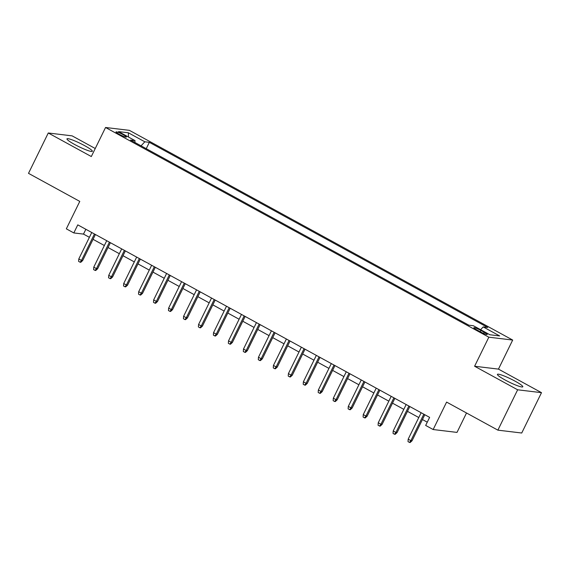<?xml version="1.0" encoding="UTF-8"?>
<svg xmlns="http://www.w3.org/2000/svg" width="570" height="570" viewBox="0 0 570 570"><rect width="100%" height="100%" fill="white"/><g stroke="black" fill="none" stroke-linecap="round" stroke-linejoin="round"><path stroke-width="0.85" d="M74.627 144.466A14.129 1.774 26.1 0 0 92.347 151.292A14.129 1.774 26.1 0 0 84.688 145.678A14.129 1.774 26.1 0 0 66.968 138.859A14.129 1.774 26.1 0 0 74.627 144.466M505.084 379.976A14.129 1.774 26.1 0 0 522.804 386.795A14.129 1.774 26.1 0 0 515.138 381.188A14.129 1.774 26.1 0 0 497.418 374.362A14.129 1.774 26.1 0 0 505.084 379.976M119.137 134.235A5.8 0.727 26.1 0 0 126.405 137.028A5.8 0.727 26.1 0 0 123.263 134.727A5.8 0.727 26.1 0 0 115.995 131.927A5.8 0.727 26.1 0 0 119.137 134.235M95.247 148.513L72.119 135.859L48.272 132.988L28.5 173.344L79.779 201.402L66.334 228.841L73.822 232.938L83.491 234.099L89.39 237.327M512.687 340.055L129.397 130.352L105.55 127.488L488.839 337.191L512.687 340.055L498.458 369.111L474.603 366.246L517.645 389.795L541.5 392.666L498.458 369.111M541.5 392.666L521.728 433.015L497.881 430.151L446.602 402.092L433.157 429.531L457.005 432.402L466.517 412.986M517.645 389.795L497.881 430.151M433.157 429.531L425.669 425.434L429.623 417.368L77.776 224.865L73.822 232.938M484.179 332.217L480.888 330.415A5.615 0.705 26.1 0 0 473.841 327.707A5.615 0.705 26.1 0 0 476.891 329.937L480.182 331.74A5.615 0.705 26.1 0 0 487.222 334.447A5.615 0.705 26.1 0 0 484.179 332.217L483.595 333.407M134.876 142.457L135.033 140.619L130.523 140.077L468.896 325.206L473.406 325.748L489.872 334.754L499.676 335.937L483.203 326.923L487.713 327.465L149.347 142.336L144.83 141.795L141.054 145.842M135.033 140.619L118.567 131.606L128.364 132.789L144.83 141.795M474.603 366.246L488.839 337.191M48.272 132.988L91.314 156.543L105.55 127.488M93.052 239.329L104.36 245.52M108.029 247.522L119.337 253.707M122.999 255.716L134.306 261.901M137.969 263.903L149.276 270.094M152.945 272.097L164.253 278.281M167.915 280.29L179.222 286.475M182.885 288.477L194.199 294.669M197.861 296.671L209.169 302.855M212.831 304.865L224.138 311.049M227.808 313.051L239.115 319.243M242.777 321.245L254.085 327.429M257.747 329.439L269.054 335.623M272.724 337.632L284.031 343.817M287.693 345.819L299.001 352.011M302.663 354.013L313.97 360.197M317.64 362.207L328.947 368.391M332.609 370.393L343.917 376.585M347.579 378.587L358.893 384.771M362.556 386.781L373.863 392.965M377.525 394.967L388.833 401.159M392.502 403.161L403.809 409.346M407.472 411.355L418.779 417.539M422.441 419.541L427.265 422.185M85.849 229.283L83.491 234.099M480.617 329.695L483.203 326.923M146.241 148.677L149.347 142.336M128.364 132.789L128.471 137.028M423.831 414.198L410.885 440.639L412.046 440.774L410.158 442.512L409.517 442.434L410.885 440.639L408.184 439.164L421.137 412.723M412.046 440.774L424.8 414.725M409.517 442.434L408.013 441.615L408.184 439.164M408.861 406.004L395.908 432.445L397.069 432.58L395.188 434.326L394.54 434.247L395.908 432.445L393.214 430.97L406.168 404.529M397.069 432.58L409.83 406.538M394.54 434.247L393.043 433.428L393.214 430.97M393.891 397.817L380.938 424.251L382.099 424.394L380.211 426.132L379.57 426.054L380.938 424.251L378.245 422.776L391.191 396.342M382.099 424.394L394.86 398.345M379.57 426.054L378.074 425.234L378.245 422.776M378.915 389.624L365.969 416.064L367.123 416.2L365.242 417.938L364.593 417.86L365.969 416.064L363.268 414.589L376.221 388.149M367.123 416.2L379.884 390.151M364.593 417.86L363.097 417.041L363.268 414.589M363.945 381.43L350.992 407.871L352.153 408.006L350.272 409.752L349.624 409.673L350.992 407.871L348.298 406.396L361.252 379.955M352.153 408.006L364.914 381.964M349.624 409.673L348.128 408.854L348.298 406.396M348.975 373.243L336.022 399.677L337.184 399.819L335.295 401.558L334.654 401.48L336.022 399.677L333.329 398.202L346.275 371.768M337.184 399.819L349.944 373.77M334.654 401.48L333.158 400.66L333.329 398.202M333.999 365.049L321.045 391.483L322.207 391.626L320.326 393.364L319.677 393.286L321.045 391.483L318.352 390.015L331.305 363.575M322.207 391.626L334.968 365.577M319.677 393.286L318.181 392.466L318.352 390.015M319.029 356.856L306.076 383.297L307.237 383.432L305.349 385.178L304.708 385.099L306.076 383.297L303.382 381.822L316.336 355.381M307.237 383.432L319.998 357.39M304.708 385.099L303.212 384.28L303.382 381.822M304.052 348.669L291.106 375.103L292.267 375.245L290.379 376.984L289.738 376.905L291.106 375.103L288.406 373.628L301.359 347.194M292.267 375.245L305.021 349.196M289.738 376.905L288.235 376.086L288.406 373.628M289.083 340.475L276.129 366.909L277.291 367.051L275.41 368.79L274.761 368.712L276.129 366.909L273.436 365.434L286.389 339M277.291 367.051L290.052 341.003M274.761 368.712L273.265 367.892L273.436 365.434M274.113 332.281L261.16 358.722L262.321 358.858L260.433 360.596L259.792 360.525L261.16 358.722L258.466 357.248L271.42 330.807M262.321 358.858L275.082 332.816M259.792 360.525L258.296 359.706L258.466 357.248M259.136 324.095L246.19 350.529L247.352 350.671L245.463 352.41L244.822 352.331L246.19 350.529L243.49 349.054L256.443 322.62M247.352 350.671L260.105 324.622M244.822 352.331L243.319 351.512L243.49 349.054M244.167 315.901L231.213 342.335L232.375 342.477L230.494 344.216L229.845 344.137L231.213 342.335L228.52 340.86L241.473 314.426M232.375 342.477L245.136 316.428M229.845 344.137L228.349 343.318L228.52 340.86M229.197 307.707L216.244 334.148L217.405 334.284L215.517 336.022L214.876 335.951L216.244 334.148L213.551 332.673L226.497 306.233M217.405 334.284L230.166 308.242M214.876 335.951L213.38 335.132L213.551 332.673M214.22 299.514L201.274 325.954L202.428 326.097L200.547 327.836L199.899 327.757L201.274 325.954L198.574 324.48L211.527 298.046M202.428 326.097L215.189 300.048M199.899 327.757L198.403 326.938L198.574 324.48M199.251 291.327L186.297 317.761L187.459 317.903L185.578 319.642L184.929 319.563L186.297 317.761L183.604 316.286L196.557 289.852M187.459 317.903L200.22 291.854M184.929 319.563L183.433 318.744L183.604 316.286M184.281 283.133L171.328 309.574L172.489 309.709L170.601 311.448L169.96 311.37L171.328 309.574L168.635 308.099L181.581 281.658M172.489 309.709L185.25 283.661M169.96 311.37L168.464 310.55L168.635 308.099M169.304 274.94L156.351 301.38L157.512 301.516L155.631 303.261L154.983 303.183L156.351 301.38L153.658 299.906L166.611 273.465M157.512 301.516L170.273 275.474M154.983 303.183L153.487 302.364L153.658 299.906M154.335 266.753L141.381 293.187L142.543 293.329L140.655 295.068L140.013 294.989L141.381 293.187L138.688 291.712L151.641 265.278M142.543 293.329L155.304 267.28M140.013 294.989L138.517 294.17L138.688 291.712M139.358 258.559L126.412 285L127.573 285.135L125.685 286.874L125.044 286.796L126.412 285L123.711 283.525L136.665 257.084M127.573 285.135L140.327 259.086M125.044 286.796L123.54 285.976L123.711 283.525M124.388 250.365L111.435 276.806L112.596 276.942L110.715 278.687L110.067 278.609L111.435 276.806L108.742 275.331L121.695 248.891M112.596 276.942L125.357 250.9M110.067 278.609L108.571 277.79L108.742 275.331M109.419 242.179L96.465 268.613L97.627 268.755L95.739 270.493L95.097 270.415L96.465 268.613L93.772 267.138L106.725 240.704M97.627 268.755L110.388 242.706M95.097 270.415L93.601 269.596L93.772 267.138M94.442 233.985L81.496 260.419L82.65 260.561L80.769 262.3L80.121 262.221L81.496 260.419L78.795 258.951L91.749 232.51M82.65 260.561L95.411 234.512M80.121 262.221L78.624 261.402L78.795 258.951M480.225 331.761L480.888 330.415"/></g></svg>
